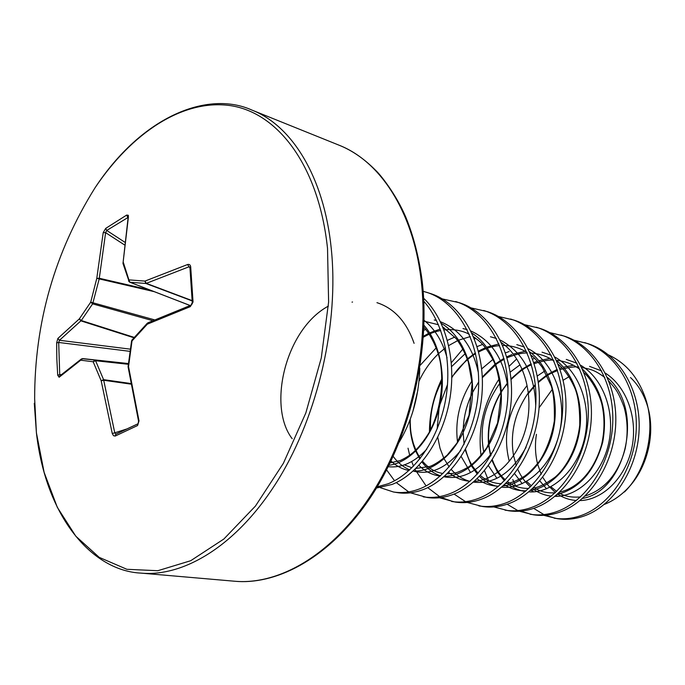 <?xml version="1.0" encoding="UTF-8"?>
<svg xmlns="http://www.w3.org/2000/svg" width="685" height="685" viewBox="0 0 685 685"><rect width="100%" height="100%" fill="white"/><g stroke="black" fill="none" stroke-linecap="round" stroke-linejoin="round"><path stroke-width="1.03" d="M122.975 263.168L123.343 262.432L128.9 279.874L144.955 281.098L187.536 264.538C189.368 264.102 190.421 264.881 190.695 266.859L193.042 301.982L190.319 306.632L147.326 324.168L132.017 340.933L128.532 366.595L139.012 420.89L137.539 425.548L115.217 436.054L115.842 434.213L126.528 429.135M193.042 301.982L192.005 303.994C192.699 302.667 190.096 307.839 192.271 302.573L189.933 267.527L190.695 266.859M95.052 187.776C54.714 252.345 34.584 322.703 34.652 398.85L36.416 432.843C46.109 518.245 92.8 570.913 141.11 573.122C185.515 577.13 239.228 543.445 278.846 478.687C318.362 413.963 339.049 322.9 331.257 248.561C324.014 176.679 291.836 125.56 251.892 110.062C207.812 90.172 142.343 115.996 95.052 187.776L95.052 187.776C131.794 132.933 182.886 98.64 230.699 105.661C278.221 112.871 318.885 166.172 327.524 248.45L328.612 301.982L321.274 357.981L305.861 412.901L283.393 463.283L255.436 506.078L223.867 539.018L190.687 560.724L157.807 570.716L126.871 569.295L99.214 557.359L75.804 536.201L57.309 507.328L44.123 472.35L36.416 432.843L34.293 403.302M115.217 436.054L113.504 435.72L112.272 433.545L114.763 432.817L115.97 434.153M59.689 375.988L59.124 377.264L57.694 375.166L56.821 358.931L56.658 342.851L57.865 338.441L79.323 318.885L90.72 302.162L96.782 278.35L103.221 232.583L105.73 228.362L126.734 215.047L128.378 215.321L122.983 263.477L129.157 281.621M419.794 368.299C418.869 398.053 411.034 424.22 396.29 446.791M573.996 340.214L587.516 343.519C618.435 353.1 640.758 389.482 639.114 429.778C637.632 470.09 612.407 507.037 582.635 516.499C573.979 519.281 565.476 519.992 557.119 518.639L543.847 515.334M584.622 342.603C615.567 352.184 637.898 388.643 636.245 429.041C634.747 469.456 609.496 506.506 579.707 516.002C571.042 518.793 562.539 519.513 554.174 518.16M549.849 332.619L563.943 336.018C595.059 345.651 617.468 382.675 615.729 423.809C614.162 464.961 588.689 502.747 558.772 512.483C550.072 515.343 541.535 516.096 533.153 514.743L519.35 511.224M560.929 335.059C592.063 344.701 614.488 381.802 612.741 423.047C611.157 464.31 585.649 502.199 555.715 511.969C547.015 514.837 538.47 515.591 530.096 514.238M524.684 324.716L539.386 328.201C570.682 337.885 593.176 375.568 591.343 417.585C589.674 459.618 563.952 498.286 533.906 508.296C525.164 511.241 516.601 512.029 508.21 510.676L493.834 506.934M536.244 327.199C567.565 336.892 590.068 374.661 588.218 416.788C586.54 458.933 560.784 497.712 530.721 507.756C521.979 510.719 513.408 511.515 505.016 510.154M498.432 316.479L513.793 320.049C545.26 329.776 567.814 368.153 565.878 411.086C564.106 454.027 538.145 493.62 507.97 503.929C499.202 506.96 490.614 507.799 482.206 506.438L467.23 502.447M510.522 319.013C542.006 328.74 564.568 367.203 562.616 410.255C560.835 453.316 534.831 493.02 504.648 503.372C495.88 506.412 487.283 507.26 478.883 505.898M471.032 307.89L487.095 311.555C518.716 321.316 541.313 360.404 539.266 404.287C537.382 448.187 511.173 488.747 480.904 499.374C472.102 502.499 463.505 503.381 455.097 502.028L439.479 497.755M483.67 310.468C515.308 320.229 537.922 359.411 535.85 403.422C533.957 447.442 507.722 488.122 477.436 498.791C468.634 501.934 460.029 502.816 451.629 501.463M442.39 298.934L459.207 302.676C490.965 312.471 513.596 352.304 511.421 397.18C509.417 442.082 482.976 483.661 452.631 494.621C443.803 497.841 435.198 498.774 426.798 497.413L410.495 492.823M455.636 301.537C487.403 311.332 510.034 351.259 507.85 396.272C505.838 441.303 479.363 483.002 449.009 494.005C440.181 497.241 431.567 498.183 423.167 496.822M423.15 291.296L430.052 293.394C461.93 303.215 484.569 343.81 482.257 389.739C480.134 435.686 453.461 478.327 423.065 489.638C414.219 492.969 405.614 493.953 397.223 492.601L393.438 491.984L380.201 487.643M426.318 292.204C458.205 302.025 480.844 342.723 478.524 388.789C476.375 434.864 449.677 477.642 419.271 489.004C410.426 492.344 401.821 493.337 393.438 491.984M423.621 298.223C446.218 319.707 456.775 361.183 449.48 401.025C442.202 440.832 418.184 474.243 392.111 484.432L376.442 488.037M423.775 301.22C444.368 324.322 452.853 365.336 444.83 403.756C436.799 442.159 413.38 473.832 388.138 483.764L377.161 486.847M555.655 518.382L545.371 515.24M543.907 514.589L533.683 508.373M515.668 486.025L512.808 479.577M531.628 514.469L520.934 511.104M517.817 510.573L507.14 504.22M488.816 481.315L484.526 470.715M481.05 455.611C477.651 428.356 483.73 402.694 499.296 378.634M509.126 366.278L515.933 359.659M465.569 501.685L454.069 494.065M429.452 432.115C429.478 413.492 433.699 395.545 442.116 378.257M451.355 362.733L462.949 348.939M474.534 339.049L475.681 338.227M453.367 501.711L441.294 497.524M439.582 496.616L427.731 487.617M426.079 485.888L414.982 469.362M413.517 466.151L411.711 461.553M409.707 455.285L408.02 448.196M408.697 491.907L396.29 482.591M394.56 480.767L386.605 469.901M378.334 486.641L377.555 486.196M608.657 354.984C626.116 363.136 638.437 377.752 645.63 398.824C656.024 430.06 646.726 470.115 624.497 491.976L626.749 489.355C647.59 468.797 656.316 432.321 647.034 404.552C643.463 393.618 637.949 384.61 630.491 377.529M604.367 504.391C612.501 501.18 619.959 496.171 626.749 489.355M127.992 217.505L106.723 230.46L105.627 232.669L99.205 278.932L92.638 303.866L81.275 320.511L59.475 340.282L58.687 342.457L56.658 342.851M190.13 305.527L129.688 282.177L128.54 280.944L128.9 279.874L129.876 282.22L129.294 281.8M192.125 300.895L145.854 283.47L144.955 281.098L146.299 283.35L145.854 283.47L129.876 282.22L190.173 305.51M189.771 267.013L188.709 266.91L146.299 283.35L192.1 300.604M82.714 358.58L94.975 360.113L95.592 360.73L103.581 379.644L114.763 432.817L126.965 428.921M82.003 358.692L128.446 363.564L82.739 358.589L59.124 377.264M122.983 263.477L128.446 216.657M127.658 217.231L126.734 215.047M124.61 242.088L106.723 230.46L105.73 228.362M124.336 244.802L105.627 232.669L103.221 232.583M187.536 264.538L189.951 267.955M149.904 289.986L99.257 278.256L96.782 278.35L154.219 291.656M154.579 319.861L90.72 302.162L92.638 303.866L152.729 320.666M190.319 306.632L192.271 302.573M131.982 340.017L131.58 340.907L132.017 340.933L131.982 340.017L147.266 323.26L147.326 324.168L147.549 323.089M134.269 337.414L81.275 320.511L79.323 318.885L80.89 320.863L133.952 337.774M130.338 349.162L59.475 340.282L57.865 338.441M128.104 366.972L128.532 366.595L128.104 366.972L138.558 421.181L139.012 420.89M130.022 351.354L58.687 342.457L59.732 374.652L57.694 375.166M59.475 376.185L81.378 358.974L80.898 360.207L93.169 361.766L94.975 360.113L128.42 363.769M137.539 425.548L138.182 423.673M128.36 364.3L95.592 360.73L93.169 361.766L101.174 380.774L103.692 380.261L130.869 384.122M130.758 383.514L103.581 379.644L101.174 380.774L112.272 433.545M251.892 110.062L339.032 145.186C379.584 160.992 412.567 210.132 420.89 277.947C429.778 348.091 410.52 433.151 371.972 493.517C333.304 553.9 279.814 585.273 234.707 581.24L141.11 573.122M292.195 438.717C267.167 406.308 285.508 329.125 328.398 306.092M423.955 325.272C441.106 344.812 446.945 379.73 438.597 410.152C430.274 440.626 409.219 462.777 388.96 465.269M441.243 323.388C465.577 337.482 478.147 376.039 470.218 411.608C462.469 447.245 436.396 472.599 413.218 470.997M409.013 470.492C402.275 469.191 396.281 466.031 391.032 460.996M423.758 330.29L425.719 329.451M472.042 333.193C495.049 347.894 506.626 384.542 499.125 418.227C491.762 451.972 467.179 476.503 444.437 476.323M440.155 476.066C432.089 475.005 425.017 471.434 418.946 465.346M420.282 365.208L436.217 347.826M447.416 340.368L454.814 337.046M501.48 342.663C523.212 357.827 533.855 392.651 526.748 424.58C519.744 456.544 496.582 480.236 474.354 481.307M470.004 481.29C462.015 480.699 454.891 477.71 448.641 472.316M430.54 430.086C429.778 412.978 433.656 396.461 442.159 380.535M451.638 366.569L465.218 353.631M477.145 346.576L482.625 344.409M529.668 351.807C550.132 367.297 559.902 400.408 553.172 430.677C546.51 460.979 524.693 483.833 503.055 485.982M498.629 486.187C490.717 486.025 483.541 483.541 477.128 478.746M470.552 472.564L461.236 456.604M457.554 442.176C454.857 420.753 459.652 400.34 471.948 380.92M481.666 368.89L492.9 359.471M505.521 352.826L509.229 351.533M556.665 360.652C575.905 376.356 584.862 407.823 578.465 436.533C572.129 465.261 551.596 487.275 530.61 490.383M526.114 490.803C518.245 491.025 511.036 488.987 504.477 484.706M496.916 478.293L488.414 465.672M483.781 452.126C479.115 427.68 484.535 404.638 500.059 382.983M510.162 372.16L519.367 365.302M532.647 359.06L534.728 358.426M582.558 369.215C601.327 387.821 608.049 412.139 602.714 442.15C594.631 471.263 579.424 488.722 557.093 494.519M533.829 491.856L530.747 490.263M522.235 483.696L514.615 473.695M509.126 460.74C502.55 434.033 508.433 409.108 526.765 385.955M537.297 376.005L544.695 371.073M558.609 365.251L559.165 365.096M607.407 377.503C645.356 409.621 625.345 491.282 582.558 498.415M557.744 496.291L555.997 495.46M546.553 488.807L539.848 480.921M539.061 407.798L552.213 389.457M563.19 380.226L568.961 376.759M352.022 302.136L352.552 302.017M376.947 302.667C394.192 308.284 406.573 321.847 414.091 343.339M417.91 389.919L412.841 411.625M424.066 320.34C435.009 329.091 442.673 341.609 447.057 357.887M426.746 449.232C414.476 462.341 401.65 468.155 388.249 466.69M434.239 319.972L436.525 320.52M440.464 321.744C460.149 329.613 472.778 346.601 478.361 372.717M460.825 450.379C445.849 468.463 429.966 475.356 413.158 471.057M409.724 469.85C403.268 467.136 397.762 462.64 393.19 456.373M423.424 336.241L428.656 333.355M429.632 332.884L440.207 329.065M443.401 328.363L444.642 328.149M462.966 328.552L467.144 329.656M471.015 331.06C491.847 340.642 504.169 359.711 507.987 388.267M493.808 450.131C479.055 471.254 462.426 480.134 443.914 476.777M440.455 475.81C433.203 473.301 427.029 468.694 421.934 461.973M419.836 458.95L415.701 451.175M415.427 450.542C411.616 441.397 409.801 431.19 409.972 419.939M419.04 381.177C423.938 370.645 430.351 361.552 438.289 353.897M438.751 353.451L445.507 347.809M448.718 345.565L457.7 340.608M458.796 340.128L470.261 336.583M490.451 336.763L496.411 338.493M500.221 340.051C522.852 351.953 534.685 373.856 535.721 405.76M526.106 447.237C511.943 472.804 494.373 484.441 473.395 482.129M469.901 481.375C462.769 479.397 456.57 475.441 451.295 469.508M449.172 466.922L444.163 458.881M443.82 458.188L440.018 448.264L437.758 437.313M437.133 429.015L439.094 408.243M440.01 404.347L447.545 384.499M451.86 377.007L467.333 358.991M467.872 358.529L475.416 352.938M478.438 351.114L485.451 347.672M486.667 347.184L498.971 343.947M516.79 344.632L524.427 347.03M528.186 348.742C553.403 361.226 567.266 398.131 559.594 432.158C552.153 466.271 525.378 490.032 501.685 487.155M498.149 486.598C491.119 485.066 484.894 481.666 479.483 476.392M477.351 474.148L471.485 465.946M471.066 465.183L465.243 450.002M464.105 444.3L463.171 432.663M463.171 431.807C463.274 418.518 466.297 405.631 472.239 393.139M472.624 392.351L478.687 381.956M482.291 377.05L495.032 364.257M495.657 363.778L503.929 358.315M506.789 356.817L512.012 354.539M513.339 354.051L525.138 351.294M542.049 352.176L551.271 355.275M554.978 357.133C579.005 370.174 591.934 405.486 584.63 437.929C577.524 470.432 552.11 493.525 528.837 491.89M525.267 491.505C518.322 490.366 512.089 487.437 506.558 482.728M504.417 480.767L497.721 472.462M497.216 471.648L491.967 460.423M490.614 456.004L488.67 445.533M488.593 444.779C486.984 426.412 491.111 408.859 500.958 392.111M501.369 391.443L507.782 382.53M510.993 378.882L521.499 369.609M522.201 369.104L531.158 363.829M533.872 362.596L537.451 361.209M538.889 360.73L549.764 358.426M566.281 359.419L577.001 363.255M580.674 365.251C603.553 378.745 615.584 412.524 608.631 443.469C601.832 474.465 577.72 496.882 554.918 496.36M551.322 496.137C544.447 495.341 538.204 492.832 532.57 488.602M530.438 486.872C525.147 482.266 520.942 476.443 517.8 469.396M516.344 465.774L513.587 455.773M513.45 455.037C510.008 433.28 514.846 412.721 527.964 393.361M528.409 392.745L535.293 384.585M538.239 381.716L546.818 374.978M547.598 374.464L557.196 369.395M559.782 368.384L561.837 367.682M563.387 367.203L573.405 365.285M589.562 366.381L601.704 370.97M605.335 373.102C627.1 386.948 638.283 419.271 631.656 448.803C625.148 478.37 602.286 500.11 580.007 500.581M576.368 500.512C569.56 500.024 563.301 497.884 557.59 494.073M555.458 492.549L548.42 485.768L542.743 477.317M541.227 474.268L537.742 464.507M537.545 463.762C535.225 454.395 534.848 444.582 536.423 434.324M126.811 428.998L138.027 423.758M59.732 374.652L61.222 374.601M138.558 421.181L138.096 423.732L115.945 434.162M339.032 145.186C351.919 150.306 364.129 158.697 375.68 170.368C380.081 174.29 396.067 194.095 405.905 217.419C413.338 235.571 418.655 256.044 421.866 278.846C431.327 351.525 409.236 442.03 367.528 501.797C325.306 561.965 273.478 584.999 234.707 581.24M647.034 404.552L645.647 398.824M550.911 486.761L556.631 491.436M558.934 492.849C564.38 496.325 571.581 497.687 580.538 496.933M585.153 496.008C597.397 492.121 616.5 481.255 625.122 448.863C628.102 434.487 627.777 420.624 624.146 407.284C617.699 389.979 614.847 388.13 608.922 381.185M604.778 377.469C593.732 369.343 590.247 369.335 581.745 367.451M578.919 367.16C575.931 366.381 569.68 367.169 560.176 369.532M557.539 370.465C550.868 373.659 549.678 373.008 538.333 382.453M535.37 385.304L528.486 393.404M526.645 481.452L531.483 485.845M533.769 487.463C539.617 491.496 546.75 493.277 555.158 492.823M559.679 492.138C571.573 489.415 591.412 478.875 601.558 444.848C604.718 430.908 604.804 417.259 601.807 403.919C596.995 386.297 586.197 374.181 584.091 372.845M579.912 369.378C573.122 364.232 565.322 361.218 556.52 360.327M553.617 360.156C549.695 359.625 543.222 360.789 534.206 363.649M531.449 364.805C525.686 366.98 518.887 371.904 511.053 379.567M507.816 383.215C492.044 401.162 484.286 432.577 490.965 455.397M492.344 459.823C495.58 468.471 499.904 475.142 505.333 479.817M507.611 481.675C513.296 486.213 520.352 488.474 528.777 488.448M533.195 488.011C538.367 487.609 545.637 484.021 554.996 477.248C565.519 468.454 576.984 449.266 579.758 425.017C579.852 406.539 577.849 393.464 573.747 385.792C567.668 373.137 561.298 366.74 558.215 364.257M554.002 361.021C547.221 356.234 539.292 353.563 530.207 353.006M527.227 352.981C522.167 352.801 515.445 354.402 507.063 357.775M504.169 359.205L496.839 363.752L482.317 377.692M465.569 449.428C467.487 456.621 470.021 462.521 473.181 467.127L478.13 473.284M480.39 475.433C485.862 480.485 492.84 483.267 501.326 483.79M505.658 483.601C510.745 483.267 517.192 480.699 525.001 475.887C529.822 472.308 534.797 467.187 539.934 460.526C547.024 448.932 551.819 435.771 554.328 421.035C554.704 404.998 553.668 393.293 551.211 385.92L542.349 367.4C537.554 361.132 533.846 357.133 531.226 355.395M526.979 352.398C519.418 347.723 511.335 345.428 502.739 345.497M499.673 345.625C492.755 346.113 485.751 348.228 478.661 351.979M475.604 353.734C470.835 356.226 457.94 367.04 451.843 377.64M437.415 424.4L437.407 428.339M410.238 419.246C410.238 432.038 411.385 435.651 413.355 443.349C415.846 450.456 418.192 455.431 420.376 458.265M422.576 461.21C428.408 468.223 435.206 472.316 442.964 473.498M447.108 473.84C453.547 473.215 455.337 474.294 468.463 467.024C474.337 462.932 480.476 456.467 486.864 447.63L497.601 422.936L501.06 394.808C499.331 378.719 496.762 367.254 493.354 360.421C484.081 343.673 479.526 341.31 473.626 336.797M469.293 334.28C461.878 330.401 453.444 328.946 444.008 329.922M440.72 330.444C435.437 331.84 433.973 331.463 423.364 337.183M404.381 464.858L411.908 467.778M415.949 468.429L429.897 466.451C434.847 464.558 440.609 460.782 447.202 455.114L456.998 443.049L469.019 415.238L472.128 383.454L468.283 361.868C465.029 352.809 460.962 345.034 456.073 338.527L442.853 327.036M438.477 324.767L424.049 321.171M390.108 462.923L400.425 460.474C409.21 456.099 417.473 451.672 429.812 431.456C440.267 410.623 444.12 384.276 440.207 361.594C437.287 346.593 428.87 332.396 423.887 327.319M189.719 266.97L189.933 267.527M190.764 305.287L147.849 322.823M131.58 340.907L128.095 366.526"/></g></svg>
